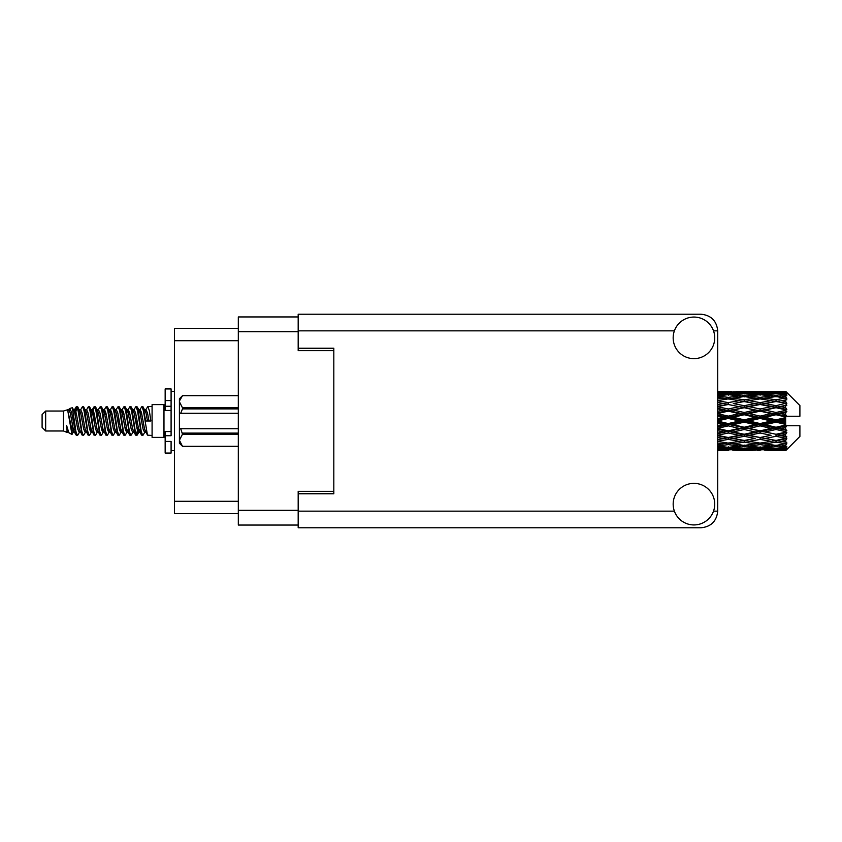 <?xml version="1.0" encoding="UTF-8"?>
<svg xmlns="http://www.w3.org/2000/svg" width="842" height="842" viewBox="0 0 842 842"><rect width="100%" height="100%" fill="white"/><g stroke="black" fill="none" stroke-linecap="round" stroke-linejoin="round"><path stroke-width="1.26" d="M298.184 316.95L238.318 316.95L238.318 525.05L298.184 525.05M333.821 491.318L298.184 491.318L298.184 493.812L333.821 493.812L333.821 348.188L298.184 348.188L298.184 350.682L333.821 350.682M238.318 328.348L174.42 328.348L174.42 513.652L238.318 513.652M45.668 430.978L45.668 411.022L42.1 414.59L42.1 427.41L45.668 430.978L63.476 430.978L67.192 432.514L67.865 431.809L67.328 432.272L68.812 432.272M45.668 411.022L63.476 411.022L63.476 430.978M152.086 421L152.086 437.387L163.969 437.387L163.969 404.613L152.086 404.613L152.086 421M63.476 411.022L67.613 409.759L71.98 434.493L68.844 432.767L66.613 425.494L67.192 432.514M72.57 425.557L71.791 429.041M71.98 434.493L74.749 428.988M69.497 408.528L72.338 407.738L74.38 421L74.38 426.547L71.507 411.812L69.497 408.528L68.265 410.191L68.812 409.728L70.296 413.022L73.265 428.978L74.212 431.809L75.233 431.893M133.594 410.191L135.994 406.507L137.478 410.749L141.509 435.125L143.087 435.125L145.277 431.42M135.994 406.507L137.151 406.875L138.214 410.749L141.193 431.251L142.677 435.493M139.33 410.58L141.93 406.507L143.414 410.749L147.455 435.125L152.086 435.493M145.477 410.191L147.866 406.507L149.35 410.749L150.844 421L145.645 421L143.087 406.875L146.013 413.022L147.497 421M74.38 426.547L76.601 435.493L77.769 435.125L79.948 431.42M74.38 421L75.864 431.251L77.348 435.493M74.749 413.012L76.601 406.507L78.085 410.749L82.127 435.125L83.705 435.125L85.684 431.809M76.601 406.507L77.769 406.875L78.832 410.749L81.8 431.251L83.284 435.493M79.201 409.728L80.685 409.728L82.548 406.507L84.032 410.749L88.063 435.125L89.641 435.125L91.82 431.42M90.062 430.694L90.652 426.947M82.548 406.507L83.705 406.875L84.768 410.749L87.736 431.251L89.22 435.493M90.589 431.893L91.083 428.988M85.137 409.728L86.621 409.728L88.484 406.507L89.968 410.749L93.999 435.125L95.578 435.125L97.556 431.809M88.484 406.507L89.641 406.875L90.704 410.749L93.683 431.251L95.167 435.493M92.557 413.012L94.42 406.507L95.904 410.749L99.945 435.125L101.524 435.125L103.492 431.809M101.935 430.694L102.524 426.947M94.42 406.507L95.578 406.875L96.651 410.749L99.619 431.251L101.103 435.493M102.471 431.893L102.956 428.988M97.967 410.191L100.356 406.507L101.84 410.749L105.881 435.125L107.46 435.125L109.639 431.42M107.881 430.694L108.471 426.947M100.356 406.507L101.524 406.875L102.587 410.749L105.555 431.251L107.039 435.493M108.407 431.893L108.902 428.988M103.703 410.58L106.302 406.507L107.787 410.749L111.818 435.125L113.396 435.125L115.375 431.809M106.302 406.507L107.46 406.875L108.523 410.749L111.491 431.251L112.975 435.493M108.892 409.728L110.386 409.728L112.239 406.507L113.723 410.749L117.754 435.125L119.332 435.125L121.511 431.42M119.753 430.694L120.343 426.947M112.239 406.507L113.396 406.875L114.459 410.749L117.438 431.251L118.922 435.493M120.28 431.893L120.774 428.988M115.775 410.191L118.175 406.507L119.659 410.749L123.7 435.125L125.279 435.125L127.458 431.42M125.69 430.694L126.279 426.947M118.175 406.507L119.332 406.875L120.406 410.749L123.374 431.251L124.858 435.493M126.226 431.893L126.721 428.988M121.511 410.58L124.111 406.507L125.595 410.749L129.636 435.125L131.215 435.125L133.194 431.809M124.111 406.507L125.279 406.875L126.342 410.749L129.31 431.251L130.794 435.493M127.458 410.58L130.057 406.507L131.541 410.749L135.573 435.125L137.151 435.125L138.593 428.988M136.362 435.198L138.162 426.947M130.057 406.507L131.215 406.875L132.278 410.749L135.246 431.251L136.73 435.493M75.18 415.053L76.98 406.802M92.988 415.053L93.588 411.306M104.44 413.012L104.934 410.107M104.871 415.053L105.46 411.306M110.376 413.012L110.87 410.107M110.807 415.053L111.397 411.306M122.258 413.012L122.753 410.107M122.69 415.053L123.279 411.306M128.195 413.012L128.689 410.107M128.626 415.053L129.215 411.306M140.077 413.012L140.561 410.107M140.509 415.053L141.098 411.306M141.93 406.507L143.087 406.875M780.987 421L785.649 419.905L785.649 422.095L780.987 421L776.019 421L717.71 433.672M749.169 421L760.105 418.432L771.062 421L760.105 423.568L749.169 421L744.202 421L717.71 426.915M717.342 421L728.267 418.432L739.223 421L728.267 423.568L717.342 421M785.649 391.32L780.987 391.362L785.649 391.32L786.838 392.498M785.649 391.772L776.019 392.425L765.083 391.835L785.649 391.772L786.838 392.804L785.649 391.456M785.649 392.446L785.649 393.119L780.987 392.761L785.649 392.446L786.838 393.235L785.649 391.888M785.649 394.003L776.019 395.319L765.083 394.13L776.019 393.14L785.649 394.003L786.838 394.74L785.649 393.119M785.649 395.361L785.649 396.529L780.987 395.929L786.838 395.719L785.649 394.267M785.649 397.919L776.019 399.834L765.083 398.119L776.019 396.571L786.838 398.319L785.649 396.529M785.649 399.887L785.649 401.487L780.987 400.676L786.838 399.782L785.649 398.319M785.649 403.297L776.019 405.686L765.083 403.55L776.019 401.539L786.838 403.329L785.649 401.487M785.649 405.749L785.649 407.665L780.987 406.697L786.838 405.191L785.649 403.802M785.649 409.78L785.649 410.359L776.019 412.496L765.083 410.065L776.019 407.728L785.649 409.78L786.838 409.444L785.649 407.665M785.649 412.559L785.649 414.674L780.987 413.611L785.649 412.559L786.838 411.58L785.649 410.359M785.649 416.969L785.649 417.59L776.019 419.832L765.083 417.274L776.019 414.748L785.649 416.969L785.649 416.253L786.807 416.253L785.649 414.674M786.807 416.253L799.9 416.253L799.9 405.56L786.302 391.962M785.649 419.905L785.649 417.59M785.649 424.41L785.649 425.031L776.019 427.252L765.083 424.726L776.019 422.168L785.649 424.41L785.649 422.095M786.302 450.038L799.9 436.44L799.9 425.747L785.649 425.747L785.649 425.031M785.649 427.326L785.649 429.441L780.987 428.389L785.649 427.326L786.807 425.747M785.649 431.641L785.649 432.22L776.019 434.272L765.083 431.935L776.019 429.504L785.649 431.641L786.838 430.42L785.649 429.441M785.649 434.335L785.649 436.251L780.987 435.303L785.649 434.335L786.838 432.556L785.649 432.22M785.649 438.198L776.019 440.461L765.083 438.45L776.019 436.314L785.649 438.198L786.838 436.809L785.649 436.251M785.649 440.513L785.649 442.113L780.987 441.324L785.649 440.513L786.838 438.671L785.649 438.703M785.649 443.681L776.019 445.429L765.083 443.881L776.019 442.166L785.649 443.681L786.838 442.218L785.649 442.113M785.649 445.471L785.649 446.639L780.987 446.071L785.649 445.471L786.838 443.681L785.649 444.081M785.649 447.733L776.019 448.86L765.083 447.87L776.019 446.681L785.649 447.733L786.838 446.281L785.649 446.639M785.649 448.881L785.649 449.554L780.987 449.239L785.649 448.881L786.838 447.26L785.649 447.997M768.072 450.67L776.019 450.691L765.083 450.165L776.019 449.575L785.649 450.112L786.838 448.765L785.649 449.554M785.649 450.112L776.019 450.544M785.649 450.544L780.987 450.638L785.649 450.544L786.838 449.196L785.649 450.228M786.838 449.502L785.649 450.68L786.838 449.502M717.71 450.691L720.331 450.67M736.234 450.67L752.148 450.67M728.267 450.691L717.71 450.638M717.342 450.638L725.288 450.691M717.71 449.891L723.31 450.165L717.71 450.386M725.036 449.744L723.31 450.165M728.267 450.365L728.267 448.997M740.065 450.428L739.223 450.638M744.202 450.691L733.245 450.165L744.202 449.575L755.127 450.165L744.202 450.544M776.019 450.691L783.976 450.67M760.105 450.691L757.116 450.691M728.267 449.923L717.342 449.239L728.267 448.344L739.223 449.239L728.267 449.923M717.71 447.281L723.31 447.87L717.71 448.397M726.52 447.155L723.31 447.87M728.267 448.344L728.267 446.797M741.739 448.649L739.223 449.239M731.509 449.744L733.245 450.165M744.202 449.575L744.202 448.112M756.863 449.744L755.127 450.165M748.327 450.428L749.169 450.638M760.105 450.365L760.105 448.997M771.904 450.428L771.062 450.638M760.105 449.923L749.169 449.239L760.105 448.344L771.062 449.239L760.105 449.923M744.202 448.86L733.245 447.87L744.202 446.681L755.127 447.87L744.202 448.86M728.267 447.355L717.342 446.071L728.267 444.608L739.223 446.071L728.267 447.355M717.71 443.018L723.31 443.881L717.71 444.692M728.267 444.608L728.267 442.966L723.31 443.881M743.097 445.281L739.223 446.071M730.025 447.155L733.245 447.87M744.202 446.681L744.202 445.071M758.347 447.155L755.127 447.87M746.665 448.649L749.169 449.239M760.105 448.344L760.105 446.797M773.566 448.649L771.062 449.239M763.357 449.744L765.083 450.165M776.019 449.575L776.019 448.112M780.145 450.428L780.987 450.638M760.105 447.355L749.169 446.071L760.105 444.608L771.062 446.071L760.105 447.355M744.202 445.429L733.245 443.881L744.202 442.166L755.127 443.881L744.202 445.429M728.267 443.124L717.342 441.324L728.267 439.387L739.223 441.324L728.267 443.124M717.71 437.377L723.31 438.45L717.71 439.503M728.267 439.387L728.267 437.756L717.71 439.619M728.267 437.503L717.342 435.303L728.267 433.009L739.223 435.303L723.31 438.45M744.202 442.166L744.202 440.513L739.223 441.324L744.202 440.513L749.169 441.324L760.105 439.387L771.062 441.324L760.105 443.124L728.267 437.756L733.245 438.45L744.202 436.314L755.127 438.45L744.202 440.461L733.245 438.45M728.267 442.966L733.245 443.881M760.105 444.608L760.105 442.966L755.127 443.881M745.296 445.281L749.169 446.071M774.924 445.281L771.062 446.071M761.863 447.155L765.083 447.87M776.019 446.681L776.019 445.071M778.482 448.649L780.987 449.239M717.71 430.694L723.31 431.935L717.71 433.146M728.267 433.009L728.267 431.493L723.31 431.935M744.202 436.314L744.202 434.735L728.267 437.756L717.71 435.777M744.202 434.272L733.245 431.935L744.202 429.504L755.127 431.935L739.223 435.303M744.202 440.461L755.127 438.45M760.105 439.387L760.105 437.756L765.083 438.45M776.019 442.166L776.019 440.513L772.051 441.155L776.019 440.513L780.987 441.324L744.202 434.735L749.169 435.303L760.105 433.009L771.062 435.303L760.105 437.503L749.169 435.303M760.105 442.966L765.083 443.881M777.124 445.281L780.987 446.071M728.267 430.841L717.342 428.389L728.267 425.873L739.223 428.389L728.267 430.841L728.267 431.493L733.245 431.935M717.71 423.41L723.31 424.726L717.71 426.02M728.267 425.873L728.267 424.568L723.31 424.726M744.202 429.504L744.202 428.094L739.223 428.389M760.105 433.009L760.105 431.493L744.202 434.735L717.71 429.252M760.105 430.841L749.169 428.389L760.105 425.873L771.062 428.389L760.105 430.841L760.105 431.493L755.127 431.935M760.105 437.503L771.062 435.303M776.019 436.314L776.019 434.735L780.987 435.303M776.019 440.461L786.838 438.671M744.202 427.252L733.245 424.726L744.202 422.168L755.127 424.726L744.202 427.252L744.202 428.094L749.169 428.389M717.71 415.98L723.31 417.274L717.71 418.59M728.267 418.432L728.267 417.432L717.71 419.8M728.267 416.127L717.342 413.611L728.267 411.159L739.223 413.611L728.267 416.127L728.267 417.432L723.31 417.274M728.267 423.568L728.267 424.568L733.245 424.726M744.202 422.168L744.202 421L739.223 421M760.105 425.873L760.105 424.568L755.127 424.726M776.019 429.504L776.019 428.094L760.105 431.493L765.083 431.935M776.019 427.252L776.019 428.094L771.062 428.389M776.019 434.272L717.71 422.2M786.838 432.556L776.019 434.735L786.838 436.809M744.202 419.832L733.245 417.274L744.202 414.748L755.127 417.274L744.202 419.832L744.202 421L728.267 417.432L733.245 417.274M717.71 408.854L723.31 410.065L717.71 411.306M728.267 411.159L728.267 410.507L717.71 412.748M728.267 408.991L717.342 406.697L728.267 404.497L739.223 406.697L728.267 408.991L728.267 410.507L723.31 410.065M744.202 414.748L744.202 413.906L728.267 417.432L717.71 415.085M744.202 412.496L733.245 410.065L744.202 407.728L755.127 410.065L744.202 412.496L744.202 413.906L739.223 413.611M760.105 418.432L760.105 417.432L744.202 421L760.105 424.568L765.083 424.726M760.105 416.127L749.169 413.611L760.105 411.159L771.062 413.611L760.105 416.127L760.105 417.432L755.127 417.274M760.105 423.568L760.105 424.568L776.019 428.094L780.987 428.389M776.019 422.168L776.019 421L771.062 421M786.649 425.747L776.019 428.094L786.838 430.42M717.71 402.497L723.31 403.55L717.71 404.623M728.267 404.497L717.71 406.223M728.267 402.613L717.342 400.676L728.267 398.876L739.223 400.676L728.267 402.613L728.267 404.244L723.31 403.55M744.202 407.728L728.267 410.507L733.245 410.065M744.202 405.686L733.245 403.55L744.202 401.539L755.127 403.55L744.202 405.686L744.202 407.265L739.223 406.697M760.105 411.159L760.105 410.507L744.202 413.906L749.169 413.611M760.105 408.991L749.169 406.697L760.105 404.497L771.062 406.697L760.105 408.991L760.105 410.507L755.127 410.065M776.019 414.748L776.019 413.906L760.105 417.432L765.083 417.274M776.019 412.496L776.019 413.906L771.062 413.611M776.019 419.832L776.019 421L717.71 408.328M785.649 418.832L776.019 421L785.649 423.168M717.71 397.308L723.31 398.119L717.71 398.982M728.267 397.392L717.342 395.929L728.267 394.645L739.223 395.929L728.267 397.392L728.267 399.034L723.31 398.119M744.202 401.539L733.245 403.55M760.105 404.497L739.223 400.676L744.202 401.487L760.105 398.876L771.062 400.676L760.105 402.613L749.169 400.676L744.202 401.487L744.202 399.834L733.245 398.119L744.202 396.571L755.127 398.119L744.202 399.834M760.105 402.613L760.105 404.244L744.202 407.265L749.169 406.697M776.019 401.539L760.105 404.244L755.127 403.55M776.019 407.728L760.105 410.507L765.083 410.065M776.019 405.686L776.019 407.265L771.062 406.697M786.838 411.58L776.019 413.906L780.987 413.611M717.71 393.603L723.31 394.13L717.71 394.719M726.52 394.845L723.31 394.13M743.097 396.719L739.223 395.929M728.267 399.034L733.245 398.119M760.105 397.392L749.169 395.929L760.105 394.645L771.062 395.929L760.105 397.392L760.105 399.034L755.127 398.119M786.838 403.329L771.062 400.676L776.019 401.487L779.997 400.845L776.019 401.487L776.019 399.834M786.838 405.191L776.019 407.265L760.105 404.244L765.083 403.55M786.838 409.444L776.019 407.265L780.987 406.697M744.202 395.319L733.245 394.13L744.202 393.14L755.127 394.13L744.202 395.319L744.202 396.929M728.267 393.656L717.342 392.761L728.267 392.077L739.223 392.761L728.267 393.656L728.267 395.203M717.71 391.614L723.31 391.835L717.71 392.109M725.036 392.256L723.31 391.835M741.739 393.351L739.223 392.761M730.025 394.845L733.245 394.13M758.347 394.845L755.127 394.13M745.296 396.719L749.169 395.929M774.924 396.719L771.062 395.929M760.105 399.034L765.083 398.119M760.105 393.656L749.169 392.761L760.105 392.077L771.062 392.761L760.105 393.656L760.105 395.203M744.202 392.425L733.245 391.835L755.127 391.835L744.202 392.425L744.202 393.888M728.267 391.309L717.342 391.362M717.71 391.362L731.256 391.309M720.331 391.33L717.71 391.309M728.267 391.635L728.267 393.003M740.065 391.572L739.223 391.362M731.509 392.256L733.245 391.835M756.863 392.256L755.127 391.835M746.665 393.351L749.169 392.761M773.566 393.351L771.062 392.761M761.863 394.845L765.083 394.13M776.019 395.319L776.019 396.929M777.124 396.719L780.987 395.929M760.105 391.635L749.169 391.362L771.062 391.362L760.105 391.635L760.105 393.003M760.105 391.309L763.094 391.309M752.148 391.33L736.234 391.33M748.327 391.572L749.169 391.362M771.904 391.572L771.062 391.362M763.357 392.256L765.083 391.835M776.019 392.425L776.019 393.888M778.482 393.351L780.987 392.761M783.976 391.33L768.072 391.33M780.145 391.572L780.987 391.362M66.613 431.493L67.328 432.272M72.97 409.875L73.801 410.191L74.749 413.022L77.717 428.978L79.201 432.272L79.737 431.809M83.705 406.875L86.621 413.022L89.599 428.978L91.083 432.272L91.62 431.809M94.051 421L94.788 416.685M95.578 406.875L98.503 413.022L101.472 428.978L102.956 432.272L104.44 432.272M107.46 406.875L110.386 413.022L113.354 428.978L114.838 432.272L116.322 432.272M117.806 421L118.543 416.685M119.332 406.875L122.258 413.022L125.226 428.978L126.71 432.272L127.258 431.809M131.215 406.875L134.141 413.022L137.109 428.978L138.593 432.272L140.077 428.988M66.613 425.494L68.844 432.767M74.001 410.58L74.749 409.728L76.233 413.022L79.201 428.978L82.127 435.125M86.621 409.728L88.115 413.022L91.083 428.978L93.999 435.125M97.019 409.728L98.503 409.728L99.987 413.022L102.956 428.978L105.881 435.125M110.386 409.728L111.87 413.022L114.838 428.978L117.754 435.125M118.543 425.315L119.29 421M121.722 410.191L122.258 409.728L123.742 413.022L126.71 428.978L129.636 435.125M132.647 409.728L134.141 409.728L135.625 413.022L138.593 428.978L141.509 435.125M144.529 409.728L146.013 409.728L147.497 413.022L148.981 421M67.613 409.759L71.781 428.978L73.265 432.272L73.801 431.809M77.769 406.875L80.685 413.022L83.653 428.978L85.137 432.272L86.621 432.272M89.641 406.875L92.567 413.022L95.535 428.978L97.019 432.272L98.503 432.272M101.524 406.875L104.44 413.022L107.408 428.978L108.892 432.272L109.439 431.809M111.87 421L112.607 416.685M113.396 406.875L116.322 413.022L119.29 428.978L120.774 432.272L121.311 431.809M125.279 406.875L128.195 413.022L131.163 428.978L132.647 432.272L134.141 432.272M139.54 410.191L140.077 409.728L138.593 409.728L140.077 413.022L143.045 428.978L144.529 432.272L145.066 431.809M80.685 409.728L82.169 413.022L85.137 428.978L88.063 435.125M91.083 413.012L92.567 409.728L94.051 413.022L97.019 428.978L99.945 435.125M103.903 410.191L104.44 409.728L105.924 413.022L108.892 428.978L111.818 435.125M114.838 409.728L116.322 409.728L117.806 413.022L120.774 428.978L123.7 435.125M126.71 409.728L128.195 409.728L129.679 413.022L132.647 428.978L135.573 435.125M136.362 425.315L137.109 421M140.077 409.728L141.561 413.022L144.529 428.978L147.455 435.125M786.649 416.253L717.71 402.381M171.094 431.493L165.158 431.493L165.158 435.724L171.094 435.724L171.094 400.56L165.158 400.56L165.158 388.93L171.094 388.93L171.094 406.276L165.158 406.276L165.158 410.507L171.094 410.507M165.158 435.724L165.158 453.07L171.094 453.07L171.094 441.44L165.158 441.44M165.158 400.56L165.158 406.276M238.318 434.177L182.493 434.177L180.714 428.725L238.318 428.725M182.493 433.114L238.318 433.114M180.714 428.725L179.409 428.725L179.409 413.275L180.714 413.275L179.409 413.275L179.409 401.76L182.493 407.823L238.318 407.823M238.318 408.886L182.493 408.886L180.714 413.275L238.318 413.275M182.493 408.886L182.493 407.823M182.493 434.177L179.409 440.24L179.409 428.725M179.409 440.24L182.493 446.302L238.318 446.292L182.493 446.302L179.409 443.208L179.409 440.24M179.409 401.76L179.409 398.792L182.493 395.698L238.318 395.698L182.493 395.698L179.472 400.918M693.955 524.934A20.787 20.787 0 0 0 714.732 504.147A20.787 20.787 0 0 0 693.955 483.361A20.787 20.787 0 0 0 673.168 504.147A20.787 20.787 0 0 0 693.955 524.934M693.955 358.639A20.787 20.787 0 0 0 714.732 337.853A20.787 20.787 0 0 0 693.955 317.066A20.787 20.787 0 0 0 673.168 337.853A20.787 20.787 0 0 0 693.955 358.639M298.184 348.188L298.184 314.224L701.081 314.224C711.101 315.276 716.647 320.823 717.71 330.843L717.71 511.157C716.647 521.177 711.101 526.724 701.081 527.776L298.184 527.776L298.184 493.812M238.318 331.674L298.184 331.674M238.318 510.326L298.184 510.326M298.184 493.696L333.821 493.696M298.184 348.304L333.821 348.304M238.318 340.705L174.42 340.705M238.318 501.295L174.42 501.295M171.094 410.454L165.158 410.454M171.094 431.546L165.158 431.546M298.184 511.157L674.379 511.157M713.521 511.157L717.71 511.157M717.71 330.843L713.521 330.843M674.379 330.843L298.184 330.843M163.969 433.472L165.158 433.472M741.213 450.691L747.191 450.691M773.04 450.691L779.008 450.691M741.213 391.309L747.191 391.309M773.04 391.309L779.008 391.309M147.866 406.507L152.086 406.507M163.969 408.528L165.158 408.528M72.338 407.738L73.801 410.191M137.151 435.125L139.13 431.809M73.265 409.728L74.749 409.728M79.201 432.272L80.685 432.272M91.083 432.272L92.567 432.272M120.774 409.728L122.258 409.728M126.71 432.272L128.195 432.272M138.593 432.272L140.077 432.272M74.212 410.191L76.19 406.875M137.151 406.875L139.13 410.191M67.328 409.728L68.812 409.728M73.265 432.272L74.749 432.272M91.083 409.728L92.567 409.728M102.956 409.728L104.44 409.728M108.892 432.272L110.386 432.272M120.774 432.272L122.258 432.272M144.529 432.272L146.013 432.272M74.212 431.809L76.19 435.125M92.02 410.191L93.999 406.875M171.094 450.691L174.42 450.691M171.094 391.309L174.42 391.309"/></g></svg>
